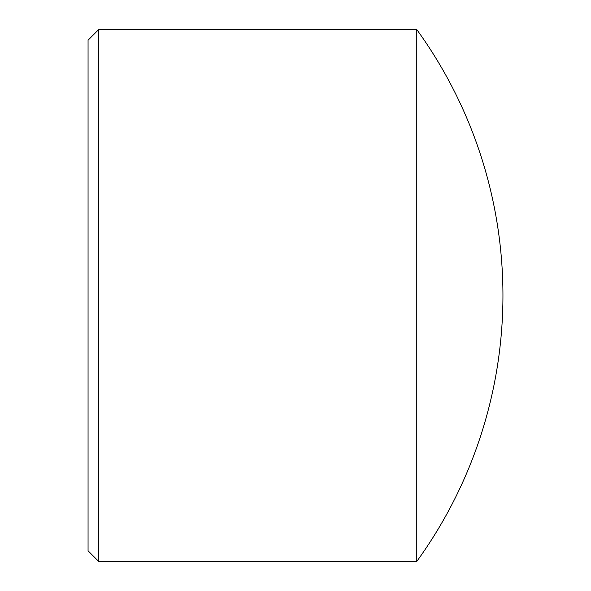 <?xml version="1.0" encoding="UTF-8"?>
<svg xmlns="http://www.w3.org/2000/svg" width="591" height="591" viewBox="0 0 591 591"><rect width="100%" height="100%" fill="white"/><g stroke="black" fill="none" stroke-linecap="round" stroke-linejoin="round"><path stroke-width="0.89" d="M88.059 550.812L88.059 40.188L98.697 29.55L98.697 561.45L88.059 550.812M416.773 561.45A453.504 453.504 0 0 0 416.773 29.55L416.773 561.45L98.697 561.45M416.773 29.55L98.697 29.55"/></g></svg>
